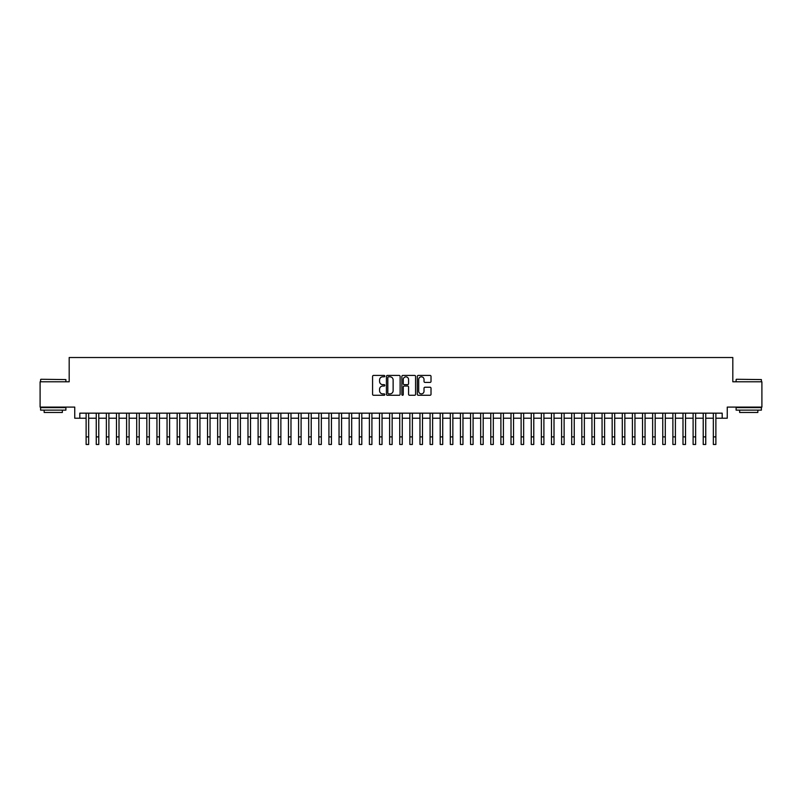 <?xml version="1.0" encoding="UTF-8"?>
<svg xmlns="http://www.w3.org/2000/svg" width="802" height="802" viewBox="0 0 802 802"><rect width="100%" height="100%" fill="white"/><g stroke="black" fill="none" stroke-linecap="round" stroke-linejoin="round"><path stroke-width="1.2" d="M384.81 376.108A0.692 0.692 0 0 0 384.118 375.416L373.572 375.416A0.992 0.992 0 0 0 372.579 376.409L372.579 394.283A0.992 0.992 0 0 0 373.572 395.276L384.118 395.276A0.692 0.692 0 0 0 384.81 394.584A0.692 0.692 0 0 0 384.118 393.882L382.755 393.882A3.178 3.178 0 0 1 379.577 390.704L379.577 389.221A3.178 3.178 0 0 1 382.755 386.043L384.118 386.043A0.692 0.692 0 0 0 384.81 385.341A0.692 0.692 0 0 0 384.118 384.649L382.755 384.649A3.178 3.178 0 0 1 379.577 381.471L379.577 379.988A3.178 3.178 0 0 1 382.755 376.81L384.118 376.81A0.692 0.692 0 0 0 384.81 376.108M430.022 382.414A0.992 0.992 0 0 0 431.015 381.421L431.015 376.409A0.992 0.992 0 0 0 430.022 375.416L418.303 375.416A0.992 0.992 0 0 0 417.311 376.409L417.311 394.283A0.992 0.992 0 0 0 418.303 395.276L430.022 395.276A0.992 0.992 0 0 0 431.015 394.283L431.015 388.228A0.992 0.992 0 0 0 430.022 387.236L425.01 387.236A0.992 0.992 0 0 0 424.017 388.228L424.017 391.226A2.657 2.657 0 0 1 421.361 393.882A2.657 2.657 0 0 1 418.704 391.226L418.704 379.466A2.657 2.657 0 0 1 421.361 376.81A2.657 2.657 0 0 1 424.017 379.466L424.017 381.421A0.992 0.992 0 0 0 425.01 382.414L430.022 382.414M79.809 418.223L79.809 413.16L722.191 413.16L722.191 418.223L727.254 418.223L727.254 407.095L761.9 407.095L761.9 381.802L732.817 381.802L732.817 357.522L69.183 357.522L69.183 381.802L40.1 381.802L40.1 407.095L74.746 407.095L74.746 418.223L86.125 418.223M400.128 376.409A0.992 0.992 0 0 0 399.135 375.416L387.416 375.416A0.992 0.992 0 0 0 386.424 376.409L386.424 394.283A0.992 0.992 0 0 0 387.416 395.276L399.135 395.276A0.992 0.992 0 0 0 400.128 394.283L400.128 376.409M402.865 375.416L414.584 375.416A0.992 0.992 0 0 1 415.576 376.409L415.576 394.283A0.992 0.992 0 0 1 414.584 395.276L409.561 395.276A0.992 0.992 0 0 1 408.569 394.283L408.569 387.035A0.992 0.992 0 0 0 407.576 386.043L404.248 386.043A0.992 0.992 0 0 0 403.256 387.035L403.256 394.584A0.692 0.692 0 0 1 402.564 395.276A0.692 0.692 0 0 1 401.872 394.584L401.872 376.409A0.992 0.992 0 0 1 402.865 375.416M88.661 418.223L96.25 418.223M98.776 418.223L106.365 418.223M108.892 418.223L116.48 418.223M119.007 418.223L126.596 418.223M129.122 418.223L136.711 418.223M139.237 418.223L146.826 418.223M149.352 418.223L156.941 418.223M159.468 418.223L167.057 418.223M169.593 418.223L177.172 418.223M179.708 418.223L187.297 418.223M189.823 418.223L197.412 418.223M199.939 418.223L207.528 418.223M210.054 418.223L217.643 418.223M220.169 418.223L227.758 418.223M230.284 418.223L237.873 418.223M240.399 418.223L247.988 418.223M250.515 418.223L258.104 418.223M260.64 418.223L268.219 418.223M270.755 418.223L278.344 418.223M280.87 418.223L288.459 418.223M290.986 418.223L298.575 418.223M301.101 418.223L308.69 418.223M311.216 418.223L318.805 418.223M321.331 418.223L328.92 418.223M331.447 418.223L339.035 418.223M341.562 418.223L349.151 418.223M351.687 418.223L359.266 418.223M361.802 418.223L369.391 418.223M371.917 418.223L379.506 418.223M382.033 418.223L389.622 418.223M392.148 418.223L399.737 418.223M402.263 418.223L409.852 418.223M412.378 418.223L419.967 418.223M422.494 418.223L430.083 418.223M432.609 418.223L440.198 418.223M442.734 418.223L450.313 418.223M452.849 418.223L460.438 418.223M462.965 418.223L470.553 418.223M473.08 418.223L480.669 418.223M483.195 418.223L490.784 418.223M493.31 418.223L500.899 418.223M503.425 418.223L511.014 418.223M513.541 418.223L521.13 418.223M523.656 418.223L531.245 418.223M533.781 418.223L541.36 418.223M543.896 418.223L551.485 418.223M554.012 418.223L561.601 418.223M564.127 418.223L571.716 418.223M574.242 418.223L581.831 418.223M584.357 418.223L591.946 418.223M594.472 418.223L602.061 418.223M604.588 418.223L612.177 418.223M614.703 418.223L622.292 418.223M624.828 418.223L632.407 418.223M634.943 418.223L642.532 418.223M645.059 418.223L652.648 418.223M655.174 418.223L662.763 418.223M665.289 418.223L672.878 418.223M675.404 418.223L682.993 418.223M685.52 418.223L693.108 418.223M695.635 418.223L703.224 418.223M705.75 418.223L713.339 418.223M715.875 418.223L722.191 418.223M388.509 376.81A0.692 0.692 0 0 0 387.817 377.501L387.817 393.191A0.692 0.692 0 0 0 388.509 393.882L389.952 393.882A3.178 3.178 0 0 0 393.13 390.704L393.13 379.988A3.178 3.178 0 0 0 389.952 376.81L388.509 376.81M408.569 379.506A2.657 2.657 0 0 0 405.912 376.86A2.657 2.657 0 0 0 403.256 379.506L403.256 383.657A0.992 0.992 0 0 0 404.248 384.649L407.576 384.649A0.992 0.992 0 0 0 408.569 383.657L408.569 379.506M86.125 436.889L88.661 436.889L88.661 444.478L86.125 444.478L86.125 413.16M88.661 436.889L88.661 413.16M40.912 379.276L65.894 379.577L40.912 379.276M53.253 410.133L40.601 410.133L40.601 407.596L65.894 407.596L65.894 410.133L53.253 410.133M62.355 410.133L62.355 412.459L44.15 412.459L44.15 410.133M736.406 379.276L761.399 379.577L736.406 379.276M748.747 410.133L736.106 410.133L736.106 407.596L761.399 407.596L761.399 410.133L748.747 410.133M757.85 410.133L757.85 412.459L739.644 412.459L739.644 410.133M96.25 444.478L98.776 444.478L96.25 444.478L96.25 413.16M98.776 444.478L98.776 413.16M106.365 444.478L108.892 444.478L106.365 444.478L106.365 413.16M108.892 444.478L108.892 413.16M116.48 444.478L119.007 444.478L116.48 444.478L116.48 413.16M119.007 444.478L119.007 413.16M126.596 444.478L129.122 444.478L126.596 444.478L126.596 413.16M129.122 444.478L129.122 413.16M136.711 444.478L139.237 444.478L136.711 444.478L136.711 413.16M139.237 444.478L139.237 413.16M146.826 444.478L149.352 444.478L146.826 444.478L146.826 413.16M149.352 444.478L149.352 413.16M156.941 444.478L159.468 444.478L156.941 444.478L156.941 413.16M159.468 444.478L159.468 413.16M167.057 444.478L169.593 444.478L167.057 444.478L167.057 413.16M169.593 444.478L169.593 413.16M177.172 444.478L179.708 444.478L177.172 444.478L177.172 413.16M179.708 444.478L179.708 413.16M187.297 444.478L189.823 444.478L187.297 444.478L187.297 413.16M189.823 444.478L189.823 413.16M197.412 444.478L199.939 444.478L197.412 444.478L197.412 413.16M199.939 444.478L199.939 413.16M207.528 444.478L210.054 444.478L207.528 444.478L207.528 413.16M210.054 444.478L210.054 413.16M217.643 444.478L220.169 444.478L217.643 444.478L217.643 413.16M220.169 444.478L220.169 413.16M227.758 444.478L230.284 444.478L227.758 444.478L227.758 413.16M230.284 444.478L230.284 413.16M237.873 444.478L240.399 444.478L237.873 444.478L237.873 413.16M240.399 444.478L240.399 413.16M247.988 444.478L250.515 444.478L247.988 444.478L247.988 413.16M250.515 444.478L250.515 413.16M258.104 444.478L260.64 444.478L258.104 444.478L258.104 413.16M260.64 444.478L260.64 413.16M268.219 444.478L270.755 444.478L268.219 444.478L268.219 413.16M270.755 444.478L270.755 413.16M278.344 444.478L280.87 444.478L278.344 444.478L278.344 413.16M280.87 444.478L280.87 413.16M288.459 444.478L290.986 444.478L288.459 444.478L288.459 413.16M290.986 444.478L290.986 413.16M298.575 444.478L301.101 444.478L298.575 444.478L298.575 413.16M301.101 444.478L301.101 413.16M308.69 444.478L311.216 444.478L308.69 444.478L308.69 413.16M311.216 444.478L311.216 413.16M318.805 444.478L321.331 444.478L318.805 444.478L318.805 413.16M321.331 444.478L321.331 413.16M328.92 444.478L331.447 444.478L328.92 444.478L328.92 413.16M331.447 444.478L331.447 413.16M339.035 444.478L341.562 444.478L339.035 444.478L339.035 413.16M341.562 444.478L341.562 413.16M349.151 444.478L351.687 444.478L349.151 444.478L349.151 413.16M351.687 444.478L351.687 413.16M359.266 444.478L361.802 444.478L359.266 444.478L359.266 413.16M361.802 444.478L361.802 413.16M369.391 444.478L371.917 444.478L369.391 444.478L369.391 413.16M371.917 444.478L371.917 413.16M379.506 444.478L382.033 444.478L379.506 444.478L379.506 413.16M382.033 444.478L382.033 413.16M389.622 444.478L392.148 444.478L389.622 444.478L389.622 413.16M392.148 444.478L392.148 413.16M399.737 444.478L402.263 444.478L399.737 444.478L399.737 413.16M402.263 444.478L402.263 413.16M409.852 444.478L412.378 444.478L409.852 444.478L409.852 413.16M412.378 444.478L412.378 413.16M419.967 444.478L422.494 444.478L419.967 444.478L419.967 413.16M422.494 444.478L422.494 413.16M430.083 444.478L432.609 444.478L430.083 444.478L430.083 413.16M432.609 444.478L432.609 413.16M440.198 444.478L442.734 444.478L440.198 444.478L440.198 413.16M442.734 444.478L442.734 413.16M450.313 444.478L452.849 444.478L450.313 444.478L450.313 413.16M452.849 444.478L452.849 413.16M460.438 444.478L462.965 444.478L460.438 444.478L460.438 413.16M462.965 444.478L462.965 413.16M470.553 444.478L473.08 444.478L470.553 444.478L470.553 413.16M473.08 444.478L473.08 413.16M480.669 444.478L483.195 444.478L480.669 444.478L480.669 413.16M483.195 444.478L483.195 413.16M490.784 444.478L493.31 444.478L490.784 444.478L490.784 413.16M493.31 444.478L493.31 413.16M500.899 444.478L503.425 444.478L500.899 444.478L500.899 413.16M503.425 444.478L503.425 413.16M511.014 444.478L513.541 444.478L511.014 444.478L511.014 413.16M513.541 444.478L513.541 413.16M521.13 444.478L523.656 444.478L521.13 444.478L521.13 413.16M523.656 444.478L523.656 413.16M531.245 444.478L533.781 444.478L531.245 444.478L531.245 413.16M533.781 444.478L533.781 413.16M541.36 444.478L543.896 444.478L541.36 444.478L541.36 413.16M543.896 444.478L543.896 413.16M551.485 444.478L554.012 444.478L551.485 444.478L551.485 413.16M554.012 444.478L554.012 413.16M561.601 444.478L564.127 444.478L561.601 444.478L561.601 413.16M564.127 444.478L564.127 413.16M571.716 444.478L574.242 444.478L571.716 444.478L571.716 413.16M574.242 444.478L574.242 413.16M581.831 444.478L584.357 444.478L581.831 444.478L581.831 413.16M584.357 444.478L584.357 413.16M591.946 444.478L594.472 444.478L591.946 444.478L591.946 413.16M594.472 444.478L594.472 413.16M602.061 444.478L604.588 444.478L602.061 444.478L602.061 413.16M604.588 444.478L604.588 413.16M612.177 444.478L614.703 444.478L612.177 444.478L612.177 413.16M614.703 444.478L614.703 413.16M622.292 444.478L624.828 444.478L622.292 444.478L622.292 413.16M624.828 444.478L624.828 413.16M632.407 444.478L634.943 444.478L632.407 444.478L632.407 413.16M634.943 444.478L634.943 413.16M642.532 444.478L645.059 444.478L642.532 444.478L642.532 413.16M645.059 444.478L645.059 413.16M652.648 444.478L655.174 444.478L652.648 444.478L652.648 413.16M655.174 444.478L655.174 413.16M662.763 444.478L665.289 444.478L662.763 444.478L662.763 413.16M665.289 444.478L665.289 413.16M672.878 444.478L675.404 444.478L672.878 444.478L672.878 413.16M675.404 444.478L675.404 413.16M682.993 444.478L685.52 444.478L682.993 444.478L682.993 413.16M685.52 444.478L685.52 413.16M693.108 444.478L695.635 444.478L693.108 444.478L693.108 413.16M695.635 444.478L695.635 413.16M703.224 444.478L705.75 444.478L703.224 444.478L703.224 413.16M705.75 444.478L705.75 413.16M713.339 444.478L715.875 444.478L713.339 444.478L713.339 413.16M715.875 444.478L715.875 413.16M96.25 436.889L98.776 436.889M106.365 436.889L108.892 436.889M116.48 436.889L119.007 436.889M126.596 436.889L129.122 436.889M136.711 436.889L139.237 436.889M146.826 436.889L149.352 436.889M156.941 436.889L159.468 436.889M167.057 436.889L169.593 436.889M177.172 436.889L179.708 436.889M187.297 436.889L189.823 436.889M197.412 436.889L199.939 436.889M207.528 436.889L210.054 436.889M217.643 436.889L220.169 436.889M227.758 436.889L230.284 436.889M237.873 436.889L240.399 436.889M247.988 436.889L250.515 436.889M258.104 436.889L260.64 436.889M268.219 436.889L270.755 436.889M278.344 436.889L280.87 436.889M288.459 436.889L290.986 436.889M298.575 436.889L301.101 436.889M308.69 436.889L311.216 436.889M318.805 436.889L321.331 436.889M328.92 436.889L331.447 436.889M339.035 436.889L341.562 436.889M349.151 436.889L351.687 436.889M359.266 436.889L361.802 436.889M369.391 436.889L371.917 436.889M379.506 436.889L382.033 436.889M389.622 436.889L392.148 436.889M399.737 436.889L402.263 436.889M409.852 436.889L412.378 436.889M419.967 436.889L422.494 436.889M430.083 436.889L432.609 436.889M440.198 436.889L442.734 436.889M450.313 436.889L452.849 436.889M460.438 436.889L462.965 436.889M470.553 436.889L473.08 436.889M480.669 436.889L483.195 436.889M490.784 436.889L493.31 436.889M500.899 436.889L503.425 436.889M511.014 436.889L513.541 436.889M521.13 436.889L523.656 436.889M531.245 436.889L533.781 436.889M541.36 436.889L543.896 436.889M551.485 436.889L554.012 436.889M561.601 436.889L564.127 436.889M571.716 436.889L574.242 436.889M581.831 436.889L584.357 436.889M591.946 436.889L594.472 436.889M602.061 436.889L604.588 436.889M612.177 436.889L614.703 436.889M622.292 436.889L624.828 436.889M632.407 436.889L634.943 436.889M642.532 436.889L645.059 436.889M652.648 436.889L655.174 436.889M662.763 436.889L665.289 436.889M672.878 436.889L675.404 436.889M682.993 436.889L685.52 436.889M693.108 436.889L695.635 436.889M703.224 436.889L705.75 436.889M713.339 436.889L715.875 436.889M40.601 381.802L40.601 379.577M46.376 407.596L46.376 407.095M60.13 407.596L60.13 407.095M65.894 381.802L65.894 379.577M736.106 381.802L736.106 379.577M741.87 407.596L741.87 407.095M755.624 407.596L755.624 407.095M761.399 381.802L761.399 379.577"/></g></svg>
